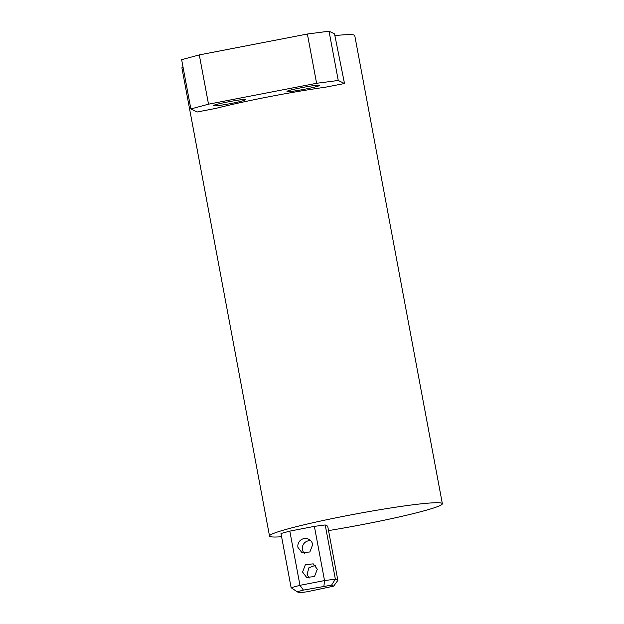 <?xml version="1.0" encoding="UTF-8"?>
<svg xmlns="http://www.w3.org/2000/svg" width="624" height="624" viewBox="0 0 624 624"><rect width="100%" height="100%" fill="white"/><g stroke="black" fill="none" stroke-linecap="round" stroke-linejoin="round"><path stroke-width="0.94" d="M304.465 553.472A7.535 7.488 116 0 1 310.69 540.704M297.96 547.412A7.535 7.488 116 0 1 308.63 539.214A7.535 7.488 116 0 1 312.702 544.565L309.871 551.959L302.024 552.763L297.96 547.412M325.213 524.956L335.353 579.158L337.857 580.375L327.709 526.18L325.213 524.956L314.387 526.367L324.527 580.57L299.965 585.32L303.42 590.093L297.18 591.786L299.263 592.8L306.922 591.802L333.653 586.154L331.57 585.133L303.42 590.093M314.387 526.367L289.817 531.118L299.965 585.32L291.135 587.707L297.18 591.786M317.312 569.197L313.24 563.854L305.401 564.658L302.57 572.052L306.634 577.395L314.48 576.592L317.312 569.197M309.075 578.105L307.07 574.244L308.958 567.715L315.299 565.336M331.57 585.133L335.353 579.158L324.527 580.57L323.918 586.131M289.817 531.118L280.995 533.504L291.135 587.707M337.857 580.375L333.653 586.154M328.536 530.595A87.914 5.827 169.4 0 0 442.354 503.701L354.76 35.607A87.914 5.827 169.4 0 0 354.315 35.162A87.914 5.827 169.4 0 0 334.862 35.607M182.965 66.768A87.914 5.827 169.4 0 0 181.919 67.954L269.521 536.039A87.914 5.827 169.4 0 0 269.958 536.492A87.914 5.827 169.4 0 0 281.596 536.741M442.354 503.701A87.914 5.827 169.4 0 0 441.917 503.256A87.914 5.827 169.4 0 0 351.023 514.87A87.914 5.827 169.4 0 0 269.521 536.039M325.517 87.188A87.914 5.827 169.4 0 0 216.099 108.334L197.114 112.008L190.866 108.958L208.517 104.185L316.602 83.296L338.255 80.473L344.51 83.522L325.517 87.188M245.427 99.606A16.325 1.084 -10.6 0 1 245.513 99.684A16.325 1.084 -10.6 0 1 230.373 103.623A16.325 1.084 -10.6 0 1 213.494 105.776C210.413 104.949 244.319 98.389 245.427 99.606M287.188 91.533C288.304 92.75 322.21 86.19 319.129 85.363C318.022 84.146 284.107 90.706 287.188 91.533L287.11 91.447M344.51 83.522L334.534 33.883L329.035 31.2L338.255 80.473M329.035 31.2L307.382 34.024L316.602 83.296M208.517 104.185L199.298 54.912L307.382 34.024M190.866 108.958L181.646 59.686L199.298 54.912"/></g></svg>
